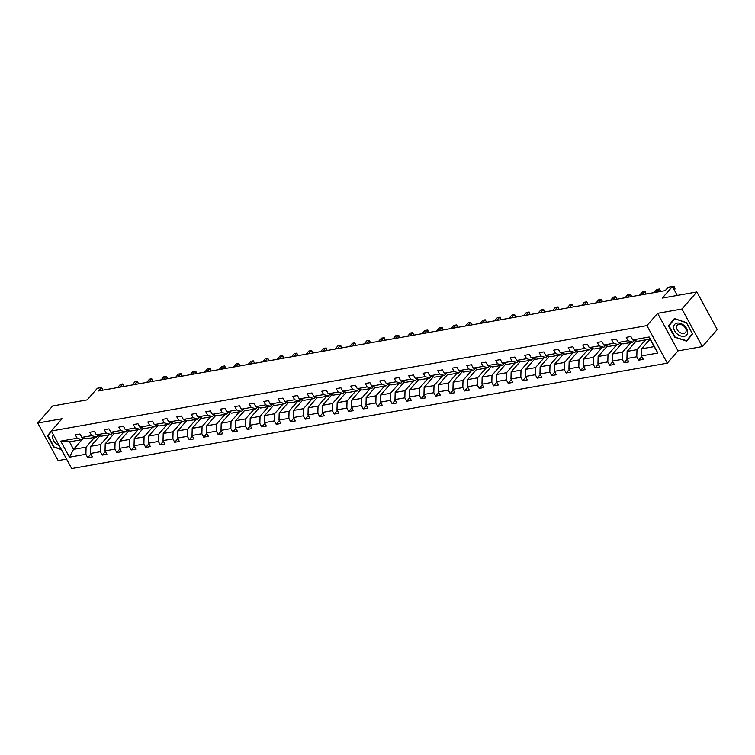 <?xml version="1.0" encoding="UTF-8"?>
<svg xmlns="http://www.w3.org/2000/svg" width="755" height="755" viewBox="0 0 755 755"><rect width="100%" height="100%" fill="white"/><g stroke="black" fill="none" stroke-linecap="round" stroke-linejoin="round"><path stroke-width="1.13" d="M657.643 313.325L678.047 350.886L702.348 346.583L681.944 309.022L657.643 313.325L646.912 325.603L51.321 431.011L62.052 418.732L37.75 423.036L58.144 460.597L66.572 459.106M37.75 423.036L52.652 405.982L87.231 399.867L97.367 388.268L101.595 387.523L98.612 390.93L665.212 290.647L668.194 287.24L672.422 286.494L662.286 298.083L696.856 291.968L717.25 329.529L702.348 346.583M681.944 309.022L696.856 291.968M678.047 350.886L667.307 363.164L71.716 468.572L51.321 431.011L47.527 435.692L53.671 447.007L61.429 449.631M650.112 339.118L641.627 348.819L654.179 346.602L657.888 353.038L641.439 355.945L643.288 359.352L638.636 360.173L641.778 356.577M641.627 348.819L641.439 355.945M646.912 325.603L667.307 363.164M636.267 340.93L627.131 351.386L636.984 349.641L636.795 356.766L638.636 360.173M636.795 356.766L626.943 358.512L628.792 361.919L624.14 362.74L627.282 359.144M621.771 343.497L612.635 353.953L622.488 352.207L622.299 359.333L624.14 362.74M622.299 359.333L612.447 361.079L614.296 364.476L609.644 365.307L612.786 361.711M607.275 346.064L598.139 356.52L607.992 354.774L607.803 361.9L609.644 365.307M607.803 361.9L597.951 363.646L599.791 367.043L595.148 367.864L598.29 364.278M592.779 348.631L583.643 359.078L593.487 357.341L593.298 364.467L595.148 367.864M593.298 364.467L583.455 366.213L585.295 369.61L580.652 370.431L583.794 366.836M578.273 351.198L569.147 361.645L578.991 359.909L578.802 367.034L580.652 370.431M578.802 367.034L568.949 368.78L570.799 372.177L566.156 372.998L569.298 369.403M563.777 353.765L554.642 364.212L564.495 362.466L564.306 369.601L566.156 372.998M564.306 369.601L554.453 371.347L556.303 374.744L551.66 375.565L554.802 371.97M549.281 356.332L540.146 366.779L549.999 365.033L549.81 372.168L551.66 375.565M549.81 372.168L539.957 373.904L541.807 377.311L537.164 378.132L540.297 374.537M534.785 358.899L525.65 369.346L535.503 367.6L535.314 374.735L537.164 378.132M535.314 374.735L525.461 376.471L527.311 379.878L522.658 380.699L525.801 377.104M520.289 361.456L511.154 371.913L521.007 370.167L520.818 377.292L522.658 380.699M520.818 377.292L510.965 379.038L512.815 382.445L508.162 383.266L511.305 379.671M505.793 364.023L496.658 374.48L506.511 372.734L506.322 379.859L508.162 383.266M506.322 379.859L496.469 381.605L498.309 385.003L493.666 385.833L496.809 382.238M491.297 366.59L482.162 377.047L492.005 375.301L491.816 382.426L493.666 385.833M491.816 382.426L481.973 384.172L483.813 387.57L479.17 388.391L482.313 384.805M476.801 369.157L467.666 379.605L477.509 377.868L477.32 384.993L479.17 388.391M477.32 384.993L467.477 386.739L469.317 390.137L464.674 390.958L467.817 387.362M462.296 371.724L453.16 382.172L463.013 380.435L462.824 387.56L464.674 390.958M462.824 387.56L452.972 389.306L454.821 392.704L450.178 393.525L453.321 389.929M447.8 374.291L438.664 384.739L448.517 382.993L448.328 390.127L450.178 393.525M448.328 390.127L438.476 391.873L440.325 395.271L435.682 396.092L438.815 392.496M433.304 376.858L424.168 387.306L434.021 385.56L433.832 392.694L435.682 396.092M433.832 392.694L423.98 394.431L425.829 397.838L421.177 398.659L424.319 395.063M418.808 379.425L409.672 389.873L419.525 388.127L419.336 395.261L421.177 398.659M419.336 395.261L409.484 396.998L411.333 400.405L406.681 401.226L409.823 397.63M404.312 381.983L395.176 392.44L405.029 390.694L404.84 397.819L406.681 401.226M404.84 397.819L394.988 399.565L396.837 402.972L392.185 403.793L395.327 400.197M389.816 384.55L380.68 395.007L390.533 393.261L390.344 400.386L392.185 403.793M390.344 400.386L380.492 402.132L382.332 405.529L377.689 406.36L380.831 402.764M375.32 387.117L366.184 397.574L376.028 395.828L375.839 402.953L377.689 406.36M375.839 402.953L365.996 404.699L367.836 408.096L363.193 408.917L366.335 405.331M360.815 389.684L351.688 400.131L361.532 398.395L361.343 405.52L363.193 408.917M361.343 405.52L351.49 407.266L353.34 410.663L348.697 411.484L351.839 407.889M346.318 392.251L337.183 402.698L347.036 400.962L346.847 408.087L348.697 411.484M346.847 408.087L336.994 409.833L338.844 413.23L334.201 414.051L337.343 410.456M331.822 394.818L322.687 405.265L332.54 403.519L332.351 410.654L334.201 414.051M332.351 410.654L322.498 412.4L324.348 415.797L319.705 416.618L322.838 413.023M317.327 397.385L308.191 407.832L318.044 406.086L317.855 413.221L319.705 416.618M317.855 413.221L308.002 414.957L309.852 418.364L305.199 419.185L308.342 415.59M302.83 399.952L293.695 410.399L303.548 408.653L303.359 415.788L305.199 419.185M303.359 415.788L293.506 417.524L295.356 420.931L290.703 421.752L293.846 418.157M288.334 402.509L279.199 412.966L289.052 411.22L288.863 418.345L290.703 421.752M288.863 418.345L279.01 420.091L280.851 423.498L276.207 424.319L279.35 420.724M273.839 405.076L264.703 415.533L274.546 413.787L274.358 420.912L276.207 424.319M274.358 420.912L264.514 422.658L266.355 426.056L261.711 426.886L264.854 423.291M259.343 407.643L250.207 418.1L260.05 416.354L259.862 423.48L261.711 426.886M259.862 423.48L250.018 425.225L251.859 428.623L247.215 429.444L250.358 425.858M244.837 410.21L235.702 420.658L245.554 418.921L245.366 426.046L247.215 429.444M245.366 426.046L235.513 427.792L237.363 431.19L232.719 432.011L235.862 428.415M230.341 412.777L221.206 423.225L231.058 421.488L230.87 428.613L232.719 432.011M230.87 428.613L221.017 430.359L222.867 433.757L218.223 434.578L221.357 430.982M215.845 415.344L206.71 425.792L216.562 424.046L216.374 431.18L218.223 434.578M216.374 431.18L206.521 432.926L208.371 436.324L203.718 437.145L206.861 433.549M201.349 417.911L192.214 428.359L202.066 426.613L201.878 433.748L203.718 437.145M201.878 433.748L192.025 435.484L193.875 438.891L189.222 439.712L192.365 436.116M186.853 420.478L177.718 430.926L187.57 429.18L187.382 436.315L189.222 439.712M187.382 436.315L177.529 438.051L179.379 441.458L174.726 442.279L177.869 438.683M172.357 423.036L163.222 433.493L173.074 431.747L172.886 438.872L174.726 442.279M172.886 438.872L163.033 440.618L164.873 444.025L160.23 444.846L163.373 441.25M157.861 425.603L148.726 436.06L158.569 434.314L158.38 441.439L160.23 444.846M158.38 441.439L148.537 443.185L150.377 446.582L145.734 447.413L148.877 443.817M143.356 428.17L134.23 438.627L144.073 436.881L143.884 444.006L145.734 447.413M143.884 444.006L134.031 445.752L135.881 449.149L131.238 449.971L134.381 446.384M128.86 430.737L119.724 441.184L129.577 439.448L129.388 446.573L131.238 449.971M129.388 446.573L119.535 448.319L121.385 451.716L116.742 452.538L119.885 448.942M114.364 433.304L105.228 443.751L115.081 442.015L114.892 449.14L116.742 452.538M114.892 449.14L105.039 450.886L106.889 454.284L102.236 455.105L105.379 451.509M99.868 435.871L90.732 446.318L100.585 444.572L100.396 451.707L102.236 455.105M100.396 451.707L90.543 453.453L92.393 456.85L87.74 457.672L90.883 454.076M83.55 437.909L73.537 449.367L86.089 447.139L85.9 454.274L87.74 457.672M85.9 454.274L69.451 457.181L60.74 441.147L77.189 438.23L75.34 434.833L79.992 434.012L81.833 437.409L91.685 435.663L89.836 432.266L94.488 431.445L96.329 434.842L106.181 433.096L104.332 429.699L108.984 428.878L110.834 432.275L120.677 430.529L118.837 427.132L123.48 426.311L125.33 429.708L135.173 427.972L133.333 424.565L137.976 423.744L139.826 427.141L149.679 425.405L147.829 421.998L152.472 421.177L154.322 424.584L164.175 422.838L162.325 419.431L166.968 418.61L168.818 422.017L178.671 420.271L176.821 416.873L181.474 416.043L183.314 419.45L193.167 417.704L191.317 414.306L195.97 413.485L197.81 416.883L207.663 415.137L205.813 411.739L210.466 410.918L212.306 414.316L222.159 412.57L220.318 409.172L224.962 408.351L226.811 411.749L236.655 410.003L234.814 406.605L239.458 405.784L241.307 409.182L251.151 407.445L249.31 404.038L253.954 403.217L255.803 406.615L265.656 404.878L263.806 401.471L268.45 400.65L270.299 404.057L280.152 402.311L278.302 398.904L282.946 398.083L284.795 401.49L294.648 399.744L292.798 396.347L297.451 395.516L299.291 398.923L309.144 397.177L307.294 393.78L311.947 392.959L313.787 396.356L323.64 394.61L321.8 391.213L326.443 390.392L328.293 393.789L338.136 392.043L336.296 388.646L340.939 387.825L342.789 391.222L352.632 389.476L350.792 386.079L355.435 385.258L357.285 388.655L367.138 386.919L365.288 383.512L369.931 382.691L371.781 386.088L381.634 384.352L379.784 380.945L384.427 380.124L386.277 383.531L396.13 381.785L394.28 378.378L398.933 377.557L400.773 380.964L410.626 379.218L408.776 375.82L413.429 374.99L415.269 378.397L425.122 376.651L423.272 373.253L427.925 372.432L429.765 375.83L439.618 374.084L437.777 370.686L442.421 369.865L444.27 373.263L454.114 371.517L452.273 368.119L456.917 367.298L458.766 370.696L468.619 368.95L466.769 365.552L471.413 364.731L473.262 368.129L483.115 366.392L481.265 362.985L485.909 362.164L487.758 365.562L497.611 363.825L495.761 360.418L500.405 359.597L502.254 363.004L512.107 361.258L510.257 357.851L514.91 357.03L516.75 360.437L526.603 358.691L524.753 355.294L529.406 354.463L531.246 357.87L541.099 356.124L539.259 352.727L543.902 351.905L545.752 355.303L555.595 353.557L553.755 350.16L558.398 349.339L560.248 352.736L570.091 350.99L568.251 347.593L572.894 346.772L574.744 350.169L584.596 348.423L582.747 345.026L587.39 344.204L589.24 347.602L599.092 345.865L597.243 342.459L601.886 341.637L603.736 345.035L613.588 343.298L611.739 339.892L616.391 339.07L618.232 342.477L628.084 340.732L626.235 337.334L630.887 336.503L632.728 339.91L649.177 336.994L657.888 353.038M618.232 342.477L623.054 343.874L632.907 342.128L634.417 340.401M632.907 342.128L628.084 340.732M645.497 339.901L636.984 349.641M627.131 351.386L626.943 358.512M603.736 345.035L608.558 346.441L618.411 344.695L619.921 342.959M618.411 344.695L613.588 343.298M631.001 342.468L622.488 352.207M612.635 353.953L612.447 361.079M589.24 347.602L594.062 349.008L603.906 347.262L605.425 345.526M603.906 347.262L599.092 345.865M616.505 345.035L607.992 354.774M598.139 356.52L597.951 363.646M574.744 350.169L579.557 351.566L589.41 349.829L590.929 348.093M589.41 349.829L584.596 348.423M602.009 347.602L593.487 357.341M583.643 359.078L583.455 366.213M560.248 352.736L565.061 354.133L574.914 352.396L576.424 350.66M574.914 352.396L570.091 350.99M587.513 350.16L578.991 359.909M569.147 361.645L568.949 368.78M545.752 355.303L550.565 356.7L560.418 354.954L561.928 353.227M560.418 354.954L555.595 353.557M573.007 352.727L564.495 362.466M554.642 364.212L554.453 371.347M531.246 357.87L536.069 359.267L545.922 357.521L547.432 355.794M545.922 357.521L541.099 356.124M558.511 355.294L549.999 365.033M540.146 366.779L539.957 373.904M516.75 360.437L521.573 361.834L531.426 360.088L532.936 358.361M531.426 360.088L526.603 358.691M544.015 357.861L535.503 367.6M525.65 369.346L525.461 376.471M502.254 363.004L507.077 364.401L516.93 362.655L518.44 360.928M516.93 362.655L512.107 361.258M529.519 360.428L521.007 370.167M511.154 371.913L510.965 379.038M487.758 365.562L492.581 366.968L502.424 365.222L503.944 363.485M502.424 365.222L497.611 363.825M515.023 362.995L506.511 372.734M496.658 374.48L496.469 381.605M473.262 368.129L478.085 369.535L487.928 367.789L489.448 366.052M487.928 367.789L483.115 366.392M500.527 365.562L492.005 375.301M482.162 377.047L481.973 384.172M458.766 370.696L463.579 372.092L473.432 370.356L474.952 368.619M473.432 370.356L468.619 368.95M486.031 368.129L477.509 377.868M467.666 379.605L467.477 386.739M444.27 373.263L449.083 374.659L458.936 372.923L460.446 371.186M458.936 372.923L454.114 371.517M471.526 370.686L463.013 380.435M453.16 382.172L452.972 389.306M429.765 375.83L434.587 377.226L444.44 375.48L445.95 373.753M444.44 375.48L439.618 374.084M457.03 373.253L448.517 382.993M438.664 384.739L438.476 391.873M415.269 378.397L420.091 379.793L429.944 378.047L431.454 376.32M429.944 378.047L425.122 376.651M442.534 375.82L434.021 385.56M424.168 387.306L423.98 394.431M400.773 380.964L405.595 382.36L415.448 380.614L416.958 378.887M415.448 380.614L410.626 379.218M428.038 378.387L419.525 388.127M409.672 389.873L409.484 396.998M386.277 383.531L391.099 384.927L400.943 383.181L402.462 381.454M400.943 383.181L396.13 381.785M413.542 380.954L405.029 390.694M395.176 392.44L394.988 399.565M371.781 386.088L376.603 387.494L386.447 385.748L387.966 384.012M386.447 385.748L381.634 384.352M399.046 383.521L390.533 393.261M380.68 395.007L380.492 402.132M357.285 388.655L362.098 390.061L371.951 388.315L373.47 386.579M371.951 388.315L367.138 386.919M384.55 386.088L376.028 395.828M366.184 397.574L365.996 404.699M342.789 391.222L347.602 392.619L357.455 390.882L358.965 389.146M357.455 390.882L352.632 389.476M370.054 388.655L361.532 398.395M351.688 400.131L351.49 407.266M328.293 393.789L333.106 395.186L342.959 393.449L344.469 391.713M342.959 393.449L338.136 392.043M355.548 391.213L347.036 400.962M337.183 402.698L336.994 409.833M313.787 396.356L318.61 397.753L328.463 396.007L329.973 394.28M328.463 396.007L323.64 394.61M341.052 393.78L332.54 403.519M322.687 405.265L322.498 412.4M299.291 398.923L304.114 400.32L313.967 398.574L315.477 396.847M313.967 398.574L309.144 397.177M326.556 396.347L318.044 406.086M308.191 407.832L308.002 414.957M284.795 401.49L289.618 402.887L299.471 401.141L300.981 399.414M299.471 401.141L294.648 399.744M312.06 398.914L303.548 408.653M293.695 410.399L293.506 417.524M270.299 404.057L275.122 405.454L284.965 403.708L286.485 401.981M284.965 403.708L280.152 402.311M297.564 401.481L289.052 411.22M279.199 412.966L279.01 420.091M255.803 406.615L260.626 408.021L270.469 406.275L271.989 404.538M270.469 406.275L265.656 404.878M283.068 404.048L274.546 413.787M264.703 415.533L264.514 422.658M241.307 409.182L246.121 410.588L255.973 408.842L257.493 407.105M255.973 408.842L251.151 407.445M268.572 406.615L260.05 416.354M250.207 418.1L250.018 425.225M226.811 411.749L231.625 413.145L241.477 411.409L242.987 409.672M241.477 411.409L236.655 410.003M254.067 409.172L245.554 418.921M235.702 420.658L235.513 427.792M212.306 414.316L217.129 415.712L226.981 413.976L228.491 412.239M226.981 413.976L222.159 412.57M239.571 411.739L231.058 421.488M221.206 423.225L221.017 430.359M197.81 416.883L202.633 418.279L212.485 416.534L213.995 414.806M212.485 416.534L207.663 415.137M225.075 414.306L216.562 424.046M206.71 425.792L206.521 432.926M183.314 419.45L188.137 420.846L197.989 419.1L199.499 417.373M197.989 419.1L193.167 417.704M210.579 416.873L202.066 426.613M192.214 428.359L192.025 435.484M168.818 422.017L173.641 423.413L183.484 421.668L185.003 419.94M183.484 421.668L178.671 420.271M196.083 419.44L187.57 429.18M177.718 430.926L177.529 438.051M154.322 424.584L159.145 425.98L168.988 424.234L170.507 422.507M168.988 424.234L164.175 422.838M181.587 422.007L173.074 431.747M163.222 433.493L163.033 440.618M139.826 427.141L144.639 428.547L154.492 426.801L156.011 425.065M154.492 426.801L149.679 425.405M167.091 424.574L158.569 434.314M148.726 436.06L148.537 443.185M125.33 429.708L130.143 431.114L139.996 429.368L141.506 427.632M139.996 429.368L135.173 427.972M152.595 427.141L144.073 436.881M134.23 438.627L134.031 445.752M110.834 432.275L115.647 433.672L125.5 431.935L127.01 430.199M125.5 431.935L120.677 430.529M138.089 429.699L129.577 439.448M119.724 441.184L119.535 448.319M96.329 434.842L101.151 436.239L111.004 434.502L112.514 432.766M111.004 434.502L106.181 433.096M123.594 432.266L115.081 442.015M105.228 443.751L105.039 450.886M81.833 437.409L86.655 438.806L96.508 437.06L98.018 435.333M96.508 437.06L91.685 435.663M109.097 434.833L100.585 444.572M90.732 446.318L90.543 453.453M60.74 441.147L69.46 441.854L82.012 439.627L83.522 437.9M82.012 439.627L77.189 438.23M103.02 390.146L101.595 387.523M677.273 295.432L672.422 286.494M654.179 346.602L650.093 339.089L637.55 341.307L632.728 339.91M94.601 437.4L86.089 447.139M69.46 441.854L73.537 449.367L69.451 457.181M649.177 336.994L650.093 339.089M53.529 428.481L51.538 430.765M668.486 325.792L674.63 337.107L686.673 341.175L692.571 333.927L686.427 322.621L674.385 318.544L668.486 325.792L671.12 323.159M51.397 431.152L50.151 433.059M61.117 449.055L53.671 447.007M50.028 432.832L47.527 435.692M674.526 318.591L670.997 322.923M686.437 322.63L692.316 333.663L686.597 340.684L674.63 337.107M117.638 387.56L120.46 384.342L122.782 383.927L124.15 386.409L122.782 383.927L119.96 387.155M138.627 383.851L137.278 381.36L134.456 384.588M138.646 383.842L137.278 381.36L134.956 381.775L132.134 384.993M146.63 382.436L149.452 379.208L151.774 378.793L153.142 381.275L151.774 378.793L148.962 382.021M53.341 434.738A8.022 5.445 -138.8 0 0 52.661 437.249A8.022 5.445 -138.8 0 0 59.296 445.705M53.973 446.639L48.018 435.682L51.519 431.379M673.63 327.349A8.022 5.445 -138.8 0 0 680.736 335.975A8.022 5.445 -138.8 0 0 687.673 332.096A8.022 5.445 -138.8 0 0 680.566 323.47A8.022 5.445 -138.8 0 0 673.63 327.349M676.546 327.293A5.493 3.728 -138.8 0 0 680.113 332.596A5.493 3.728 -138.8 0 0 685.493 332.53A5.493 3.728 -138.8 0 0 686.163 330.539A5.493 3.728 -138.8 0 0 682.595 325.235A5.493 3.728 -138.8 0 0 677.216 325.301A5.493 3.728 -138.8 0 0 676.546 327.293M692.448 333.701L686.597 340.684M674.932 336.739L668.987 325.782L674.696 318.761L686.361 322.706M167.629 378.717L166.279 376.226L163.457 379.454M167.638 378.717L166.279 376.226L163.948 376.641L161.136 379.869M175.632 377.302L178.444 374.074L181.266 373.659L182.134 376.15L180.775 373.659L177.953 376.887M190.128 374.735L192.95 371.507L195.762 371.092L196.64 373.583L195.271 371.101L192.449 374.32M204.624 372.168L207.446 368.94L210.258 368.525L211.136 371.016L209.767 368.534L206.946 371.753M225.613 368.449L224.263 365.967L221.441 369.195M225.632 368.449L224.754 365.967L221.942 366.373L219.12 369.601M240.109 365.892L238.759 363.4L235.938 366.628M240.128 365.882L238.759 363.4L236.438 363.816L233.616 367.034M254.605 363.325L253.255 360.833L250.443 364.061M254.624 363.315L253.255 360.833L250.934 361.249L248.112 364.467M262.617 361.909L265.43 358.682L267.751 358.266L269.12 360.748L267.751 358.266L264.939 361.494M277.113 359.342L279.926 356.115L282.748 355.699L283.616 358.191L282.257 355.699L279.435 358.927M298.102 355.624L296.753 353.132L293.931 356.36M298.112 355.624L296.753 353.132L294.431 353.548L291.609 356.775M306.105 354.208L308.927 350.981L311.739 350.565L312.617 353.057L311.249 350.575L308.427 353.793M320.601 351.641L323.423 348.414L326.236 347.998L327.113 350.49L325.745 348.008L322.923 351.226M335.097 349.074L337.919 345.847L340.732 345.441L341.609 347.923L340.241 345.441L337.419 348.668M356.086 345.365L354.737 342.874L351.915 346.101M356.105 345.356L354.737 342.874L352.415 343.289L349.593 346.507M370.592 342.798L369.233 340.307L366.42 343.534M370.601 342.789L369.233 340.307L366.911 340.722L364.089 343.94M378.595 341.383L381.407 338.155L384.229 337.74L385.097 340.222L383.738 337.74L380.916 340.967M393.091 338.816L395.903 335.588L398.725 335.173L399.593 337.664L398.234 335.173L395.412 338.4M414.08 335.097L412.73 332.606L409.908 335.833M414.099 335.097L412.73 332.606L410.409 333.021L407.587 336.249M428.576 332.53L427.226 330.048L424.404 333.266M428.595 332.53L427.717 330.039L424.905 330.454L422.083 333.682M436.579 331.115L439.401 327.887L442.213 327.472L443.091 329.963L441.722 327.481L438.9 330.709M451.075 328.548L453.897 325.32L456.709 324.914L457.587 327.396L456.218 324.914L453.396 328.142M465.571 325.981L468.393 322.762L470.714 322.347L472.083 324.829L470.714 322.347L467.902 325.575M486.569 322.272L485.21 319.78L482.398 323.008M486.579 322.262L485.21 319.78L482.889 320.195L480.076 323.414M494.572 320.856L497.385 317.628L500.206 317.213L501.075 319.705L499.716 317.213L496.894 320.441M509.068 318.289L511.89 315.061L514.702 314.646L515.58 317.138L514.212 314.646L511.39 317.874M523.564 315.722L526.386 312.495L529.198 312.079L530.076 314.571L528.708 312.079L525.886 315.307M544.553 312.004L543.204 309.522L540.382 312.74M544.572 312.004L543.694 309.512L540.882 309.927L538.06 313.155M559.049 309.437L557.7 306.955L554.878 310.182M559.068 309.437L558.19 306.955L555.378 307.361L552.556 310.588M567.052 308.021L569.874 304.793L572.196 304.388L573.564 306.87L572.196 304.388L569.383 307.615M581.548 305.454L584.37 302.236L586.692 301.821L588.06 304.303L586.692 301.821L583.879 305.048M602.547 301.745L601.197 299.254L598.375 302.481M602.556 301.736L601.197 299.254L598.866 299.669L596.054 302.887M617.043 299.178L615.693 296.687L612.871 299.914M617.052 299.178L615.693 296.687L613.362 297.102L610.55 300.33M625.046 297.763L627.867 294.535L630.68 294.12L631.558 296.611L630.189 294.12L627.367 297.347M639.542 295.196L642.363 291.968L645.176 291.553L646.053 294.044L644.685 291.553L641.863 294.78M654.038 292.629L656.859 289.401L659.672 288.986L660.549 291.477L659.181 288.995L656.359 292.213M674.262 289.873L675.055 288.967L673.677 286.428L672.884 287.334M675.055 288.967L674.168 286.428L672.497 286.636"/></g></svg>
